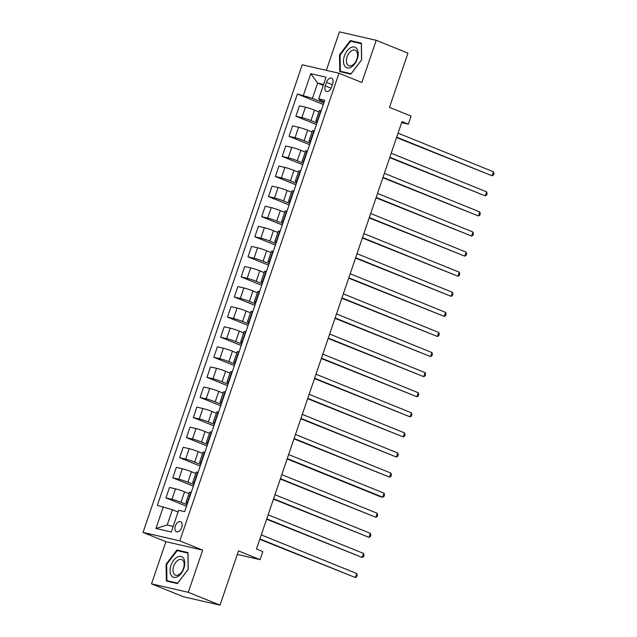 <?xml version="1.0" encoding="UTF-8"?>
<svg xmlns="http://www.w3.org/2000/svg" width="637" height="637" viewBox="0 0 637 637"><rect width="100%" height="100%" fill="white"/><g stroke="black" fill="none" stroke-linecap="round" stroke-linejoin="round"><path stroke-width="0.96" d="M181.704 527.452A5.446 3.241 -68 0 0 180.566 521.671A5.446 3.241 -68 0 0 175.342 525.987A5.446 3.241 -68 0 0 176.473 531.768A5.446 3.241 -68 0 0 181.704 527.452M151.526 583.858L183.257 596.702L220.036 605.15L188.297 592.306L202.662 550.121L179.809 540.877L143.03 532.428L165.883 541.673L151.526 583.858L188.297 592.306M179.809 540.877L339.003 73.239L302.233 64.791L143.03 532.428M339.003 73.239L361.856 82.484L376.212 40.298L339.441 31.85L326.343 70.325M376.212 40.298L407.951 53.142L389.486 107.382L411.064 116.117L408.333 124.151L401.987 121.579L256.464 549.046L262.81 551.61L260.079 559.644L238.493 550.917L220.036 605.15M326.486 82.316L325.284 85.852A5.279 3.137 -68 0 0 326.383 91.449A5.279 3.137 -68 0 0 331.447 87.269L332.649 83.734A5.279 3.137 -68 0 0 331.543 78.136A5.279 3.137 -68 0 0 326.486 82.316L332.323 84.681M323.612 84.45L317.64 83.081L312.448 98.345L297.375 93.997L157.331 505.388L172.396 509.735L167.197 525.007L173.168 526.377M303.395 95.375L310.776 73.685L326.08 77.196L318.699 98.894L319.798 100.033L324.185 101.809M163.343 506.765L155.954 528.463L171.265 531.983L178.647 510.285L184.658 511.67L324.711 100.28L318.699 98.894M237.306 554.413L260.079 559.644M401.636 122.607L408.333 124.151M323.301 85.366L317.64 83.081L310.776 73.685M323.803 102.939L312.448 98.345M318.906 111.929L314.495 110.145A6.808 0.518 -161.2 0 0 305.442 107.175L299.43 105.798L295.871 116.237L316.446 124.565M316.963 123.029L310.936 120.592A6.808 0.518 -161.2 0 0 301.882 117.622L295.871 116.237M312.074 132.018L307.655 130.235A6.808 0.518 -161.2 0 0 298.602 127.265L292.59 125.879L289.031 136.326L309.606 144.655M310.123 143.118L304.096 140.681A6.808 0.518 -161.2 0 0 295.042 137.711L289.031 136.326M305.234 152.108L300.815 150.316A6.808 0.518 -161.2 0 0 291.762 147.354L285.75 145.969L282.191 156.415L302.766 164.736M303.292 163.207L297.264 160.763A6.808 0.518 -161.2 0 0 288.211 157.801L282.191 156.415M298.395 172.197L293.976 170.405A6.808 0.518 -161.2 0 0 284.922 167.435L278.91 166.058L275.359 176.505L295.926 184.826M296.452 183.289L290.424 180.852A6.808 0.518 -161.2 0 0 281.371 177.882L275.359 176.505M291.555 192.278L287.144 190.495A6.808 0.518 -161.2 0 0 278.09 187.525L272.071 186.147L268.519 196.586L289.087 204.915M289.612 203.378L283.584 200.942A6.808 0.518 -161.2 0 0 274.531 197.972L268.519 196.586M284.715 212.368L280.304 210.584A6.808 0.518 -161.2 0 0 271.251 207.614L265.239 206.229L261.68 216.676L282.255 225.004M282.772 223.468L276.745 221.031A6.808 0.518 -161.2 0 0 267.691 218.061L261.68 216.676M277.875 232.457L273.464 230.674A6.808 0.518 -161.2 0 0 264.411 227.704L258.399 226.318L254.84 236.765L275.415 245.094M275.932 243.557L269.905 241.112A6.808 0.518 -161.2 0 0 260.852 238.15L254.84 236.765M271.043 252.547L266.624 250.755A6.808 0.518 -161.2 0 0 257.571 247.785L251.559 246.408L248 256.854L268.575 265.175M269.101 263.646L263.073 261.202A6.808 0.518 -161.2 0 0 254.02 258.232L248 256.854M264.204 272.628L259.785 270.844A6.808 0.518 -161.2 0 0 250.731 267.874L244.719 266.497L241.168 276.944L261.735 285.265M262.261 283.728L256.233 281.291A6.808 0.518 -161.2 0 0 247.18 278.321L241.168 276.944M257.364 292.717L252.953 290.934A6.808 0.518 -161.2 0 0 243.899 287.964L237.88 286.578L234.328 297.025L254.896 305.354M255.421 303.817L249.393 301.381A6.808 0.518 -161.2 0 0 240.34 298.411L234.328 297.025M250.524 312.807L246.113 311.023A6.808 0.518 -161.2 0 0 237.06 308.053L231.04 306.668L227.489 317.115L248.056 325.443M248.581 323.907L242.554 321.462A6.808 0.518 -161.2 0 0 233.5 318.5L227.489 317.115M243.684 332.896L239.273 331.105A6.808 0.518 -161.2 0 0 230.22 328.143L224.208 326.757L220.649 337.204L241.224 345.525M241.742 343.996L235.714 341.551A6.808 0.518 -161.2 0 0 226.661 338.581L220.649 337.204M236.853 352.986L232.433 351.194A6.808 0.518 -161.2 0 0 223.38 348.224L217.368 346.847L213.809 357.293L234.384 365.614M234.902 364.077L228.874 361.641A6.808 0.518 -161.2 0 0 219.821 358.671L213.809 357.293M230.013 373.067L225.594 371.283A6.808 0.518 -161.2 0 0 216.54 368.313L210.528 366.936L206.969 377.375L227.544 385.703M228.07 384.167L222.042 381.73A6.808 0.518 -161.2 0 0 212.989 378.76L206.969 377.375M223.173 393.156L218.754 391.373A6.808 0.518 -161.2 0 0 209.7 388.403L203.689 387.017L200.137 397.464L220.705 405.793M221.23 404.256L215.202 401.82A6.808 0.518 -161.2 0 0 206.149 398.85L200.137 397.464M216.333 413.246L211.922 411.454A6.808 0.518 -161.2 0 0 202.869 408.492L196.849 407.107L193.298 417.553L213.865 425.874M214.39 424.346L208.363 421.901A6.808 0.518 -161.2 0 0 199.309 418.931L193.298 417.553M209.493 433.335L205.082 431.544A6.808 0.518 -161.2 0 0 196.029 428.574L190.017 427.196L186.458 437.643L207.033 445.964M207.551 444.427L201.523 441.99A6.808 0.518 -161.2 0 0 192.47 439.02L186.458 437.643M202.654 453.417L198.242 451.633A6.808 0.518 -161.2 0 0 189.189 448.663L183.177 447.285L179.618 457.724L200.193 466.053M200.711 464.516L194.683 462.08A6.808 0.518 -161.2 0 0 185.63 459.11L179.618 457.724M195.822 473.506L191.403 471.722A6.808 0.518 -161.2 0 0 182.349 468.752L176.338 467.367L172.778 477.814L193.353 486.142M193.879 484.606L187.851 482.169A6.808 0.518 -161.2 0 0 178.798 479.199L172.778 477.814M188.982 493.595L184.563 491.812A6.808 0.518 -161.2 0 0 175.509 488.842L169.498 487.456L165.946 497.903L186.514 506.232M187.039 504.695L181.012 502.251A6.808 0.518 -161.2 0 0 171.958 499.289L165.946 497.903M178.057 512.029L172.396 509.735M321.136 110.782L320.745 110.695A6.808 0.518 -161.2 0 0 319.376 110.551L315.825 120.998A6.808 0.518 -161.2 0 0 317.353 121.89M297.375 93.997L323.278 104.476M317.576 121.229L317.194 121.141A6.808 0.518 -161.2 0 0 315.825 120.998M314.296 130.872L313.906 130.784A6.808 0.518 -161.2 0 0 312.536 130.641L308.985 141.088A6.808 0.518 -161.2 0 0 310.514 141.971M310.737 141.318L310.354 141.231A6.808 0.518 -161.2 0 0 308.985 141.088M307.456 150.961L307.074 150.865A6.808 0.518 -161.2 0 0 305.704 150.73L302.145 161.177A6.808 0.518 -161.2 0 0 303.682 162.061M303.905 161.4L303.515 161.312A6.808 0.518 -161.2 0 0 302.145 161.177M300.616 171.042L300.234 170.955A6.808 0.518 -161.2 0 0 298.864 170.82L295.305 181.266A6.808 0.518 -161.2 0 0 296.842 182.15M297.065 181.489L296.675 181.402A6.808 0.518 -161.2 0 0 295.305 181.266M293.784 191.132L293.394 191.044A6.808 0.518 -161.2 0 0 292.025 190.901L288.465 201.348A6.808 0.518 -161.2 0 0 290.002 202.24M290.225 201.579L289.835 201.491A6.808 0.518 -161.2 0 0 288.465 201.348M286.945 211.221L286.554 211.134A6.808 0.518 -161.2 0 0 285.185 210.99L281.634 221.437A6.808 0.518 -161.2 0 0 283.162 222.321M283.385 221.668L283.003 221.58A6.808 0.518 -161.2 0 0 281.634 221.437M280.105 231.311L279.715 231.223A6.808 0.518 -161.2 0 0 278.345 231.08L274.794 241.527A6.808 0.518 -161.2 0 0 276.323 242.41M276.546 241.757L276.163 241.662A6.808 0.518 -161.2 0 0 274.794 241.527M273.265 251.392L272.875 251.304A6.808 0.518 -161.2 0 0 271.513 251.169L267.954 261.616A6.808 0.518 -161.2 0 0 269.483 262.5M269.714 261.839L269.324 261.751A6.808 0.518 -161.2 0 0 267.954 261.616M266.425 271.481L266.043 271.394A6.808 0.518 -161.2 0 0 264.673 271.258L261.114 281.697A6.808 0.518 -161.2 0 0 262.651 282.589M262.874 281.928L262.484 281.841A6.808 0.518 -161.2 0 0 261.114 281.697M259.593 291.571L259.203 291.483A6.808 0.518 -161.2 0 0 257.834 291.34L254.274 301.787A6.808 0.518 -161.2 0 0 255.811 302.679M256.034 302.018L255.644 301.93A6.808 0.518 -161.2 0 0 254.274 301.787M252.754 311.66L252.363 311.573A6.808 0.518 -161.2 0 0 250.994 311.429L247.435 321.876A6.808 0.518 -161.2 0 0 248.971 322.76M249.194 322.107L248.804 322.011A6.808 0.518 -161.2 0 0 247.435 321.876M245.914 331.75L245.524 331.654A6.808 0.518 -161.2 0 0 244.154 331.519L240.603 341.965A6.808 0.518 -161.2 0 0 242.132 342.849M242.355 342.188L241.972 342.101A6.808 0.518 -161.2 0 0 240.603 341.965M239.074 351.831L238.684 351.743A6.808 0.518 -161.2 0 0 237.314 351.608L233.763 362.047A6.808 0.518 -161.2 0 0 235.292 362.939M235.515 362.278L235.133 362.19A6.808 0.518 -161.2 0 0 233.763 362.047M232.234 371.92L231.852 371.833A6.808 0.518 -161.2 0 0 230.483 371.69L226.923 382.136A6.808 0.518 -161.2 0 0 228.46 383.028M228.683 382.367L228.293 382.28A6.808 0.518 -161.2 0 0 226.923 382.136M225.394 392.01L225.012 391.922A6.808 0.518 -161.2 0 0 223.643 391.779L220.083 402.226A6.808 0.518 -161.2 0 0 221.62 403.11M221.843 402.457L221.453 402.369A6.808 0.518 -161.2 0 0 220.083 402.226M218.563 412.099L218.173 412.004A6.808 0.518 -161.2 0 0 216.803 411.868L213.244 422.315A6.808 0.518 -161.2 0 0 214.78 423.199M215.003 422.538L214.613 422.45A6.808 0.518 -161.2 0 0 213.244 422.315M211.723 432.181L211.333 432.093A6.808 0.518 -161.2 0 0 209.963 431.958L206.412 442.397A6.808 0.518 -161.2 0 0 207.941 443.288M208.164 442.627L207.781 442.54A6.808 0.518 -161.2 0 0 206.412 442.397M204.883 452.27L204.493 452.182A6.808 0.518 -161.2 0 0 203.123 452.039L199.572 462.486A6.808 0.518 -161.2 0 0 201.101 463.378M201.324 462.717L200.942 462.629A6.808 0.518 -161.2 0 0 199.572 462.486M198.043 472.359L197.653 472.272A6.808 0.518 -161.2 0 0 196.292 472.128L192.732 482.575A6.808 0.518 -161.2 0 0 194.261 483.459M194.492 482.806L194.102 482.719A6.808 0.518 -161.2 0 0 192.732 482.575M191.204 492.449L190.821 492.353A6.808 0.518 -161.2 0 0 189.452 492.218L185.893 502.665A6.808 0.518 -161.2 0 0 187.429 503.548M187.652 502.896L187.262 502.8A6.808 0.518 -161.2 0 0 185.893 502.665M155.954 528.463L167.197 525.007M339.505 54.822L339.76 71.607L350.836 74.147L361.657 59.918L361.394 43.133L350.318 40.585L339.505 54.822L340.102 55.069M202.662 550.121L165.883 541.673M177.42 583.572L188.234 569.335L187.979 552.55L176.903 550.01L166.082 564.247L166.345 581.024L177.42 583.572M353.551 41.891L350.318 40.585M166.679 564.486L166.082 564.247M180.128 551.316L176.903 550.01M396.548 137.552L492.106 175.788L396.676 137.17M493.468 171.775L493.97 173.471L493.42 175.079L492.106 175.788L493.468 171.775L398.045 133.157M389.709 157.642L485.267 195.877L389.836 157.259M486.636 191.856L487.13 193.56L486.58 195.169L485.267 195.877L486.636 191.856L391.206 153.238M382.869 177.731L478.427 215.967L383.004 177.349M479.796 211.946L480.29 213.65L479.741 215.258L478.427 215.967L479.796 211.946L384.366 173.328M376.029 197.812L471.587 236.048L376.164 197.43M472.957 232.035L473.45 233.739L472.901 235.34L471.587 236.048L472.957 232.035L377.526 193.417M369.197 217.902L464.747 256.138L369.325 217.52M466.117 252.125L466.61 253.821L466.069 255.429L464.747 256.138L466.117 252.125L370.694 213.506M350.987 67.259A11.068 6.577 -68 0 0 358.209 53.532A11.068 6.577 -68 0 0 350.684 47.679A11.068 6.577 -68 0 0 343.462 61.407A11.068 6.577 -68 0 0 350.987 67.259M352.102 65.348A8.377 4.977 -68 0 0 357.341 57.354A8.377 4.977 -68 0 0 355.135 50.172A8.377 4.977 -68 0 0 351.879 50.53A8.377 4.977 -68 0 0 346.639 58.524A8.377 4.977 -68 0 0 348.845 65.707A8.377 4.977 -68 0 0 352.102 65.348M340.102 55.005L350.581 41.214L361.314 43.682L361.561 59.942L351.083 73.733L340.349 71.264L340.102 55.005M343.072 72.363L340.349 71.264M170.955 565.409A11.068 6.577 -68 0 0 173.853 577.337A11.068 6.577 -68 0 0 183.87 568.379A11.068 6.577 -68 0 0 180.972 556.443A11.068 6.577 -68 0 0 170.955 565.409M173.678 566.237A8.377 4.977 -68 0 0 175.43 575.123A8.377 4.977 -68 0 0 183.464 568.483A8.377 4.977 -68 0 0 181.712 559.597A8.377 4.977 -68 0 0 173.678 566.237M187.891 553.099L188.146 569.359L177.659 583.15L166.934 580.681L166.679 564.422L177.166 550.631L187.987 553.139M169.649 581.78L166.934 580.681M362.357 237.991L457.915 276.227L362.485 237.609M459.277 272.206L459.771 273.91L459.229 275.518L457.915 276.227L459.277 272.206L363.854 233.588M355.518 258.081L451.076 296.316L355.645 257.698M452.445 292.295L452.939 293.999L452.389 295.608L451.076 296.316L452.445 292.295L357.015 253.677M348.678 278.162L444.236 316.398L348.805 277.78M445.605 312.385L446.099 314.089L445.55 315.689L444.236 316.398L445.605 312.385L350.175 273.767M341.838 298.251L437.396 336.487L341.973 297.869M438.766 332.474L439.259 334.17L438.71 335.779L437.396 336.487L438.766 332.474L343.335 293.856M334.998 318.341L430.556 356.577L335.134 317.959M431.926 352.556L432.419 354.26L431.87 355.868L430.556 356.577L431.926 352.556L336.503 313.937M328.166 338.43L423.716 376.666L328.294 338.048M425.086 372.645L425.58 374.349L425.038 375.957L423.716 376.666L425.086 372.645L329.663 334.027M321.327 358.52L416.885 396.755L321.454 358.137M418.246 392.734L418.748 394.438L418.198 396.047L416.885 396.755L418.246 392.734L322.824 354.116M314.487 378.601L410.045 416.837L314.614 378.219M411.414 412.824L411.908 414.52L411.359 416.128L410.045 416.837L411.414 412.824L315.984 374.206M307.647 398.69L403.205 436.926L307.775 398.308M404.575 432.913L405.068 434.609L404.519 436.218L403.205 436.926L404.575 432.913L309.144 394.295M300.807 418.78L396.365 457.016L300.943 418.398M397.735 452.995L398.229 454.699L397.679 456.307L396.365 457.016L397.735 452.995L302.304 414.376M293.976 438.869L389.526 477.105L294.103 438.487M390.895 473.084L391.389 474.788L390.847 476.396L389.526 477.105L390.895 473.084L295.472 434.466M287.136 458.951L380.201 496.621L382.694 497.186L287.263 458.568M384.055 493.173L384.549 494.877L384.007 496.478L382.694 497.186L384.055 493.173L288.633 454.555M280.296 479.04L375.854 517.276L280.423 478.658M377.223 513.263L377.717 514.959L377.168 516.567L375.854 517.276L377.223 513.263L281.793 474.645M273.456 499.129L369.014 537.365L273.584 498.747M370.384 533.344L370.877 535.048L370.328 536.657L369.014 537.365L370.384 533.344L274.953 494.726M266.616 519.219L362.174 557.455L266.752 518.837M363.544 553.434L364.038 555.138L363.488 556.746L362.174 557.455L363.544 553.434L268.113 514.815M259.777 539.3L355.335 577.536L259.912 538.918M356.704 573.523L357.198 575.227L356.648 576.827L355.335 577.536L356.704 573.523L261.281 534.905M310.936 120.592L314.495 110.145M304.096 140.681L307.655 130.235M297.264 160.763L300.815 150.316M290.424 180.852L293.976 170.405M283.584 200.942L287.144 190.495M276.745 221.031L280.304 210.584M269.905 241.112L273.464 230.674M263.073 261.202L266.624 250.755M256.233 281.291L259.785 270.844M249.393 301.381L252.953 290.934M242.554 321.462L246.113 311.023M235.714 341.551L239.273 331.105M228.874 361.641L232.433 351.194M222.042 381.73L225.594 371.283M215.202 401.82L218.754 391.373M208.363 421.901L211.922 411.454M201.523 441.99L205.082 431.544M194.683 462.08L198.242 451.633M187.851 482.169L191.403 471.722M181.012 502.251L184.563 491.812M301.882 117.622L305.442 107.175M317.194 121.141L320.745 110.695M310.354 141.231L313.906 130.784M295.042 137.711L298.602 127.265M303.515 161.312L307.074 150.865M288.211 157.801L291.762 147.354M296.675 181.402L300.234 170.955M281.371 177.882L284.922 167.435M289.835 201.491L293.394 191.044M274.531 197.972L278.09 187.525M283.003 221.58L286.554 211.134M267.691 218.061L271.251 207.614M276.163 241.662L279.715 231.223M260.852 238.15L264.411 227.704M269.324 261.751L272.875 251.304M254.02 258.232L257.571 247.785M262.484 281.841L266.043 271.394M247.18 278.321L250.731 267.874M255.644 301.93L259.203 291.483M240.34 298.411L243.899 287.964M248.804 322.011L252.363 311.573M233.5 318.5L237.06 308.053M241.972 342.101L245.524 331.654M226.661 338.581L230.22 328.143M235.133 362.19L238.684 351.743M219.821 358.671L223.38 348.224M228.293 382.28L231.852 371.833M212.989 378.76L216.54 368.313M221.453 402.369L225.012 391.922M206.149 398.85L209.7 388.403M214.613 422.45L218.173 412.004M199.309 418.931L202.869 408.492M207.781 442.54L211.333 432.093M192.47 439.02L196.029 428.574M200.942 462.629L204.493 452.182M185.63 459.11L189.189 448.663M194.102 482.719L197.653 472.272M178.798 479.199L182.349 468.752M187.262 502.8L190.821 492.353M171.958 499.289L175.509 488.842M331.073 88.193L325.284 85.852"/></g></svg>
